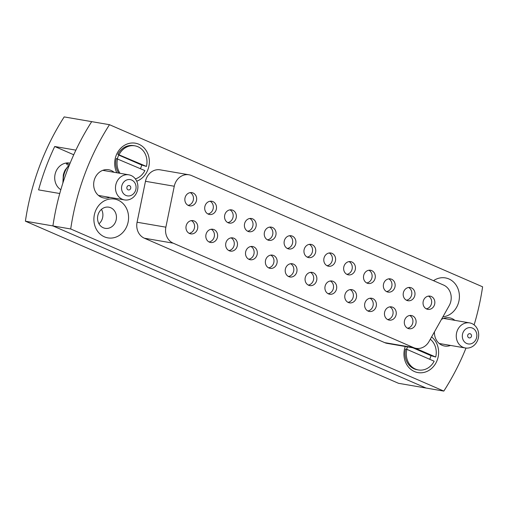 <?xml version="1.0" encoding="UTF-8"?>
<svg xmlns="http://www.w3.org/2000/svg" width="508" height="508" viewBox="0 0 508 508"><rect width="100%" height="100%" fill="white"/><g stroke="black" fill="none" stroke-linecap="round" stroke-linejoin="round"><path stroke-width="0.76" d="M310.464 272.364A6.712 5.886 -80.2 0 1 313.22 280.816A6.712 5.886 -80.2 0 1 308.28 285.083M316.395 281.356A6.712 5.886 -80.2 0 1 309.829 285.61A6.712 5.886 -80.2 0 1 305.53 276.638A6.712 5.886 -80.2 0 1 312.096 272.383A6.712 5.886 -80.2 0 1 316.395 281.356M309.353 244.361A6.712 5.886 -80.2 0 1 312.103 252.806A6.712 5.886 -80.2 0 1 307.169 257.08M315.284 253.352A6.712 5.886 -80.2 0 1 308.712 257.607A6.712 5.886 -80.2 0 1 304.419 248.634A6.712 5.886 -80.2 0 1 310.985 244.38A6.712 5.886 -80.2 0 1 315.284 253.352M174.949 183.852A14.313 12.554 99.8 0 0 174.263 186.246L165.868 227.178A14.313 12.554 99.8 0 0 173.184 243.167L413.506 347.586A14.313 12.554 99.8 0 0 416.046 348.342A14.313 12.554 99.8 0 0 429.019 341.516L449.167 305.689A14.313 12.554 99.8 0 0 443.579 285.064L191.51 175.539A14.313 12.554 99.8 0 0 188.97 174.784A14.313 12.554 99.8 0 0 174.949 183.852M174.263 186.246L145.472 181.299A14.313 12.554 -80.2 0 1 146.158 178.905A14.313 12.554 -80.2 0 1 160.172 169.837L188.97 174.784M114.084 172.295A14.313 12.554 99.8 0 0 108.693 169.755A14.313 12.554 99.8 0 0 94.678 178.829A14.313 12.554 99.8 0 0 103.842 197.968A14.313 12.554 99.8 0 0 109.779 197.377M434.442 331.876A14.313 12.554 99.8 0 0 444.614 346.031A14.313 12.554 99.8 0 0 450.545 345.44M405.27 346.494A19.679 17.266 99.8 0 0 414.553 371.589A19.679 17.266 99.8 0 0 437.223 360.121A19.679 17.266 99.8 0 0 431.597 336.931M442.9 316.84A19.679 17.266 99.8 0 0 458.013 304.228A19.679 17.266 99.8 0 0 453.625 282.118A19.679 17.266 99.8 0 0 433.508 280.689M95.294 211.557A19.679 17.266 99.8 0 0 104.407 236.836A19.679 17.266 99.8 0 0 127.171 225.406A19.679 17.266 99.8 0 0 118.059 200.127A19.679 17.266 99.8 0 0 95.294 211.557M98.304 213.976A10.738 9.417 99.8 0 0 105.181 228.333A10.738 9.417 99.8 0 0 115.691 221.532A10.738 9.417 99.8 0 0 108.814 207.175A10.738 9.417 99.8 0 0 98.304 213.976M98.977 223.818A10.738 9.417 99.8 0 0 102.14 219.202A10.738 9.417 99.8 0 0 101.467 209.359A10.738 9.417 99.8 0 1 102.14 219.202A10.738 9.417 99.8 0 1 98.977 223.818M136.728 181.216A19.679 17.266 99.8 0 0 147.955 169.513A19.679 17.266 99.8 0 0 138.843 144.234A19.679 17.266 99.8 0 0 116.078 155.664A19.679 17.266 99.8 0 0 116.815 172.764M474.123 324.91A237.071 207.943 99.8 0 0 482.6 286.81L109.487 124.695L91.7 121.641A237.071 207.943 99.8 0 0 75.889 150.139L54.718 146.501A237.071 207.943 -80.2 0 0 38.589 189.884L59.753 193.516A237.071 207.943 99.8 0 0 52.921 225.92L25.4 221.19A237.071 207.943 99.8 0 1 64.179 116.91L91.7 121.641A237.071 207.943 99.8 0 0 52.921 225.92L426.034 388.036L443.821 391.09A237.071 207.943 99.8 0 0 466.001 348.069M289.503 235.737A6.712 5.886 -80.2 0 1 292.252 244.183A6.712 5.886 -80.2 0 1 287.318 248.456M295.434 244.729A6.712 5.886 -80.2 0 1 288.861 248.984A6.712 5.886 -80.2 0 1 284.569 240.011A6.712 5.886 -80.2 0 1 291.135 235.756A6.712 5.886 -80.2 0 1 295.434 244.729M269.653 227.114A6.712 5.886 -80.2 0 1 272.409 235.56A6.712 5.886 -80.2 0 1 267.468 239.833M275.584 236.106A6.712 5.886 -80.2 0 1 269.011 240.36A6.712 5.886 -80.2 0 1 264.719 231.381A6.712 5.886 -80.2 0 1 271.285 227.133A6.712 5.886 -80.2 0 1 275.584 236.106M249.803 218.491A6.712 5.886 -80.2 0 1 252.559 226.936A6.712 5.886 -80.2 0 1 247.618 231.21M255.734 227.482A6.712 5.886 -80.2 0 1 249.168 231.731A6.712 5.886 -80.2 0 1 244.869 222.758A6.712 5.886 -80.2 0 1 251.441 218.51A6.712 5.886 -80.2 0 1 255.734 227.482M229.959 209.861A6.712 5.886 -80.2 0 1 232.708 218.313A6.712 5.886 -80.2 0 1 227.768 222.58M235.883 218.859A6.712 5.886 -80.2 0 1 229.318 223.107A6.712 5.886 -80.2 0 1 225.019 214.135A6.712 5.886 -80.2 0 1 231.591 209.887A6.712 5.886 -80.2 0 1 235.883 218.859M210.109 201.238A6.712 5.886 -80.2 0 1 212.858 209.69A6.712 5.886 -80.2 0 1 207.924 213.957M216.033 210.236A6.712 5.886 -80.2 0 1 209.467 214.484A6.712 5.886 -80.2 0 1 205.169 205.511A6.712 5.886 -80.2 0 1 211.741 201.257A6.712 5.886 -80.2 0 1 216.033 210.236M190.259 192.615A6.712 5.886 -80.2 0 1 193.008 201.06A6.712 5.886 -80.2 0 1 188.074 205.334M196.19 201.606A6.712 5.886 -80.2 0 1 189.617 205.861A6.712 5.886 -80.2 0 1 185.318 196.888A6.712 5.886 -80.2 0 1 191.891 192.634A6.712 5.886 -80.2 0 1 196.19 201.606M329.203 252.984A6.712 5.886 -80.2 0 1 331.953 261.43A6.712 5.886 -80.2 0 1 327.019 265.703M335.134 261.976A6.712 5.886 -80.2 0 1 328.562 266.23A6.712 5.886 -80.2 0 1 324.263 257.258A6.712 5.886 -80.2 0 1 330.835 253.003A6.712 5.886 -80.2 0 1 335.134 261.976M349.053 261.607A6.712 5.886 -80.2 0 1 351.803 270.059A6.712 5.886 -80.2 0 1 346.869 274.326M354.984 270.605A6.712 5.886 -80.2 0 1 348.412 274.853A6.712 5.886 -80.2 0 1 344.113 265.881A6.712 5.886 -80.2 0 1 350.685 261.633A6.712 5.886 -80.2 0 1 354.984 270.605M368.903 270.237A6.712 5.886 -80.2 0 1 371.653 278.682A6.712 5.886 -80.2 0 1 366.712 282.956M374.828 279.229A6.712 5.886 -80.2 0 1 368.262 283.477A6.712 5.886 -80.2 0 1 363.963 274.504A6.712 5.886 -80.2 0 1 370.535 270.256A6.712 5.886 -80.2 0 1 374.828 279.229M388.753 278.86A6.712 5.886 -80.2 0 1 391.503 287.306A6.712 5.886 -80.2 0 1 386.563 291.579M394.678 287.852A6.712 5.886 -80.2 0 1 388.112 292.106A6.712 5.886 -80.2 0 1 383.813 283.127A6.712 5.886 -80.2 0 1 390.385 278.879A6.712 5.886 -80.2 0 1 394.678 287.852M408.597 287.484A6.712 5.886 -80.2 0 1 411.353 295.929A6.712 5.886 -80.2 0 1 406.413 300.203M414.528 296.475A6.712 5.886 -80.2 0 1 407.962 300.73A6.712 5.886 -80.2 0 1 403.663 291.757A6.712 5.886 -80.2 0 1 410.229 287.503A6.712 5.886 -80.2 0 1 414.528 296.475M428.447 296.107A6.712 5.886 -80.2 0 1 431.203 304.552A6.712 5.886 -80.2 0 1 426.263 308.826M434.378 305.098A6.712 5.886 -80.2 0 1 427.806 309.353A6.712 5.886 -80.2 0 1 423.513 300.38A6.712 5.886 -80.2 0 1 430.079 296.126A6.712 5.886 -80.2 0 1 434.378 305.098M290.62 263.741A6.712 5.886 -80.2 0 1 293.37 272.186A6.712 5.886 -80.2 0 1 288.43 276.46M296.545 272.733A6.712 5.886 -80.2 0 1 289.979 276.987A6.712 5.886 -80.2 0 1 285.68 268.014A6.712 5.886 -80.2 0 1 292.252 263.76A6.712 5.886 -80.2 0 1 296.545 272.733M270.77 255.118A6.712 5.886 -80.2 0 1 273.52 263.563A6.712 5.886 -80.2 0 1 268.58 267.837M276.695 264.109A6.712 5.886 -80.2 0 1 270.129 268.364A6.712 5.886 -80.2 0 1 265.83 259.391A6.712 5.886 -80.2 0 1 272.402 255.137A6.712 5.886 -80.2 0 1 276.695 264.109M250.92 246.494A6.712 5.886 -80.2 0 1 253.67 254.94A6.712 5.886 -80.2 0 1 248.736 259.213M256.851 255.486A6.712 5.886 -80.2 0 1 250.279 259.74A6.712 5.886 -80.2 0 1 245.98 250.761A6.712 5.886 -80.2 0 1 252.552 246.513A6.712 5.886 -80.2 0 1 256.851 255.486M231.07 237.871A6.712 5.886 -80.2 0 1 233.82 246.316A6.712 5.886 -80.2 0 1 228.886 250.59M237.001 246.863A6.712 5.886 -80.2 0 1 230.429 251.111A6.712 5.886 -80.2 0 1 226.13 242.138A6.712 5.886 -80.2 0 1 232.702 237.89A6.712 5.886 -80.2 0 1 237.001 246.863M211.22 229.241A6.712 5.886 -80.2 0 1 213.97 237.693A6.712 5.886 -80.2 0 1 209.036 241.96M217.151 238.239A6.712 5.886 -80.2 0 1 210.579 242.487A6.712 5.886 -80.2 0 1 206.286 233.515A6.712 5.886 -80.2 0 1 212.852 229.267A6.712 5.886 -80.2 0 1 217.151 238.239M191.37 220.618A6.712 5.886 -80.2 0 1 194.126 229.07A6.712 5.886 -80.2 0 1 189.186 233.337M197.301 229.616A6.712 5.886 -80.2 0 1 190.729 233.864A6.712 5.886 -80.2 0 1 186.436 224.892A6.712 5.886 -80.2 0 1 193.002 220.637A6.712 5.886 -80.2 0 1 197.301 229.616M330.314 280.988A6.712 5.886 -80.2 0 1 333.07 289.439A6.712 5.886 -80.2 0 1 328.13 293.707M336.245 289.985A6.712 5.886 -80.2 0 1 329.673 294.234A6.712 5.886 -80.2 0 1 325.38 285.261A6.712 5.886 -80.2 0 1 331.946 281.013A6.712 5.886 -80.2 0 1 336.245 289.985M350.164 289.617A6.712 5.886 -80.2 0 1 352.914 298.063A6.712 5.886 -80.2 0 1 347.98 302.336M356.095 298.609A6.712 5.886 -80.2 0 1 349.523 302.857A6.712 5.886 -80.2 0 1 345.23 293.884A6.712 5.886 -80.2 0 1 351.796 289.636A6.712 5.886 -80.2 0 1 356.095 298.609M370.015 298.24A6.712 5.886 -80.2 0 1 372.764 306.686A6.712 5.886 -80.2 0 1 367.83 310.959M375.945 307.232A6.712 5.886 -80.2 0 1 369.373 311.487A6.712 5.886 -80.2 0 1 365.081 302.508A6.712 5.886 -80.2 0 1 371.646 298.26A6.712 5.886 -80.2 0 1 375.945 307.232M389.865 306.864A6.712 5.886 -80.2 0 1 392.614 315.309A6.712 5.886 -80.2 0 1 387.68 319.583M395.796 315.855A6.712 5.886 -80.2 0 1 389.223 320.11A6.712 5.886 -80.2 0 1 384.924 311.137A6.712 5.886 -80.2 0 1 391.497 306.883A6.712 5.886 -80.2 0 1 395.796 315.855M409.715 315.487A6.712 5.886 -80.2 0 1 412.464 323.933A6.712 5.886 -80.2 0 1 407.53 328.206M415.639 324.479A6.712 5.886 -80.2 0 1 409.073 328.733A6.712 5.886 -80.2 0 1 404.774 319.761A6.712 5.886 -80.2 0 1 411.347 315.506A6.712 5.886 -80.2 0 1 415.639 324.479M454.857 320.358A14.313 12.554 99.8 0 0 449.459 317.817A14.313 12.554 99.8 0 0 441.446 319.424M416.046 348.342L387.255 343.395A14.313 12.554 -80.2 0 1 384.715 342.64L413.506 347.586M173.184 243.167L144.393 238.22L384.715 342.64M144.393 238.22A14.313 12.554 -80.2 0 1 137.077 222.231L165.868 227.178M145.472 181.299L137.077 222.231M109.487 124.695A237.071 207.943 99.8 0 0 70.707 228.975L443.821 391.09M25.4 221.19L398.513 383.305L426.034 388.036L52.921 225.92L70.707 228.975M60.833 189.719A14.313 12.554 -80.2 0 1 55.721 172.129A14.313 12.554 -80.2 0 1 69.736 163.062A14.313 12.554 -80.2 0 1 70.136 163.138M69.05 164.738A14.313 12.554 99.8 0 0 66.484 162.985M73.743 154.769L54.718 146.501M467.773 335.013A2.235 1.962 99.8 0 0 471.392 336.582A2.235 1.962 99.8 0 0 467.773 335.013M476.269 338.703A8.255 7.239 99.8 0 0 472.446 328.105A8.255 7.239 99.8 0 0 462.902 332.892A8.255 7.239 99.8 0 0 466.719 343.491A8.255 7.239 99.8 0 0 476.269 338.703M457.162 330.956A12.725 11.163 -80.2 0 1 469.621 322.891A12.725 11.163 -80.2 0 1 477.774 339.909A12.725 11.163 -80.2 0 1 465.309 347.974A12.725 11.163 -80.2 0 1 457.162 330.956M130.626 188.525A2.235 1.962 99.8 0 0 127 186.95A2.235 1.962 99.8 0 0 130.626 188.525M122.13 184.829A8.255 7.239 99.8 0 0 125.952 195.434A8.255 7.239 99.8 0 0 135.496 190.64A8.255 7.239 99.8 0 0 131.674 180.042A8.255 7.239 99.8 0 0 122.13 184.829M137.001 191.853A12.725 11.163 -80.2 0 1 124.543 199.917A12.725 11.163 -80.2 0 1 116.389 182.893A12.725 11.163 -80.2 0 1 128.854 174.828A12.725 11.163 -80.2 0 1 137.001 191.853M62.871 183.071L63.309 175A19.666 17.247 -80.2 0 1 64.091 172.434A19.666 17.247 -80.2 0 1 65.17 169.996L69.755 164.084M140.43 168.669A14.313 12.554 99.8 0 0 141.072 167.189A14.313 12.554 99.8 0 0 141.7 165.036L146.437 166.427A16.999 14.91 99.8 0 0 134.899 145.834L133.629 145.618A16.999 14.91 99.8 0 0 117.881 154.356L118.802 155.092A14.313 12.554 99.8 0 0 117.888 157.112A14.313 12.554 99.8 0 0 117.386 158.706M146.437 166.427L117.881 154.356M134.899 145.834A16.999 14.91 99.8 0 0 119.151 154.572M118.751 173.095A16.999 14.91 99.8 0 1 116.326 158.528L144.888 170.599A16.999 14.91 99.8 0 1 135.369 178.918M117.596 158.744A16.999 14.91 99.8 0 0 120.021 173.311M141.7 165.036L118.802 155.092M407.499 346.875A14.313 12.554 99.8 0 0 407.156 347.726A14.313 12.554 99.8 0 0 406.654 349.32M429.698 359.277A14.313 12.554 99.8 0 0 430.333 357.797A14.313 12.554 99.8 0 0 430.968 355.651L435.705 357.041L415.455 348.24M435.705 357.041A16.999 14.91 99.8 0 0 430.301 339.236M406.864 349.352L434.156 361.213A16.999 14.91 99.8 0 1 418.408 369.951A16.999 14.91 99.8 0 1 406.864 349.352L405.594 349.136A16.999 14.91 99.8 0 0 417.138 369.729L418.408 369.951M430.968 355.651L412.915 347.809M67.418 165.081L66.046 163.049M69.444 164.846A20.041 17.577 99.8 0 0 64.637 172.447A20.041 17.577 99.8 0 0 63.259 181.864M469.621 322.891L443.528 318.408M465.309 347.974L439.217 343.491M124.543 199.917L98.45 195.428M128.854 174.828L102.756 170.345"/></g></svg>
